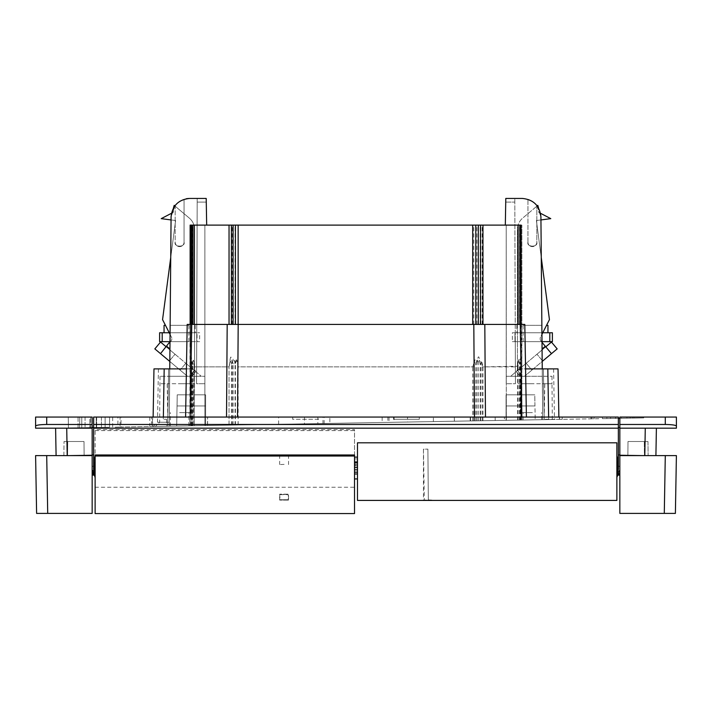<?xml version="1.0" encoding="UTF-8"?>
<svg xmlns="http://www.w3.org/2000/svg" width="712" height="712" viewBox="0 0 712 712"><rect width="100%" height="100%" fill="white"/><g stroke="black" fill="none" stroke-linecap="round" stroke-linejoin="round"><path stroke-width="0.53" stroke-dasharray="3.56 2.67" d="M522.127 376.301L524.495 376.301L521.362 376.301L524.495 376.301L531.9 370.08L524.495 376.301L522.127 376.301L517.384 370.658L536.973 354.22L517.384 370.658M540.141 338.779A3.702 3.702 0 0 1 540.55 337.096A3.702 3.702 0 0 0 541.013 341.155A3.702 3.702 0 0 1 540.141 338.779M520.837 324.423L521.024 420.053L495.187 420.507L521.869 420.044L204.878 425.571C208.483 425.509 208.483 425.509 204.878 425.571C208.483 425.509 208.483 425.509 204.878 425.571L521.024 420.053L521.024 225.117L506.223 225.117L506.303 420.311L506.223 225.117L506.223 383.715L506.223 376.301L515.443 376.301L506.223 376.301L506.223 383.715L506.223 225.117L505.324 225.117L505.796 198.434L522.386 198.434L527.939 199.289L522.386 198.434L514.794 198.434L515.443 383.715L542.375 383.715L542.375 376.301L515.443 376.301L552.005 376.301L542.375 376.301L542.686 419.68L504.452 420.347L542.686 419.68C555.004 419.466 555.004 419.466 542.686 419.68C555.004 419.466 555.004 419.466 542.686 419.68L540.915 216.804L538.503 207.815M552.005 376.301L552.005 383.715L542.375 383.715L540.915 216.804C539.669 205.715 533.493 199.591 522.386 198.434M428.33 499.895L432.335 500.073L428.33 500.251L427.885 449.112L428.33 499.895L424.325 500.073L423.444 449.192L427.885 449.112L423.444 449.192L423.444 500.42L432.335 500.42L423.444 500.42M504.399 420.347L506.223 420.311L506.223 417.063L504.399 417.063L506.223 417.063L506.223 394.831L532.389 394.831L506.223 394.831L506.223 420.311L504.399 420.347L504.399 417.063L504.452 420.347M78.08 427.787L78.08 417.063L85.057 417.063L78.08 417.063L78.08 427.787L89.854 427.583L78.08 427.787M95.123 454.977L95.123 469.706A2.225 2.225 0 0 1 93.646 467.606L93.646 468.959A2.225 2.225 0 0 0 95.123 471.05L95.123 457.122L95.123 467.455L95.123 457.122L95.123 467.455L95.123 457.122L93.646 457.122L93.646 467.606L93.646 454.941L76.602 455.244L93.646 454.941L93.646 457.122L93.646 454.941L79.192 455.6L92.159 455.6L79.192 455.6L89.347 455.6L85.004 455.6L85.004 455.093L89.347 455.021L89.347 455.6L90.691 455.6L89.347 455.6L89.347 455.021L79.192 455.199L93.646 454.941L92.159 454.968L92.159 466.716L94.758 465.221L92.159 466.716L92.159 454.968L93.343 454.95L93.646 455.778L93.343 454.95L93.646 455.778L93.343 454.95L92.159 454.968L93.646 454.941L93.646 457.122L94.153 457.122L93.646 457.122L93.646 417.063L93.646 427.512L93.646 417.063L105.136 417.063L105.136 427.316L105.136 417.063L93.646 417.063L101.442 417.063L93.646 417.063L93.646 454.941L93.646 427.512L105.136 427.316L93.646 427.512L93.646 417.063L618.354 417.063L618.354 418.353L606.864 418.558L618.354 418.353L618.354 427.512L619.841 427.538L619.841 418.327L618.354 418.353L618.354 417.063L606.864 417.063L606.864 418.558L606.864 417.063L618.354 417.063L618.354 424.477L93.646 424.477M95.123 469.706L95.123 471.05A2.225 2.225 0 0 1 93.646 468.959L93.646 454.941L71.529 455.333L86.09 455.075L86.09 455.6L71.538 455.6L92.159 455.6L46.707 455.6L47.713 513.405L92.159 513.405L92.159 455.6L66.225 455.6L92.159 455.6L86.09 455.6L86.09 455.075L90.032 455.012L90.032 455.6L90.032 455.012L93.646 454.941L93.646 457.122L95.123 457.122L95.123 471.05L95.123 429.621L95.123 487.239L354.514 487.239L354.514 513.566M78.827 455.208L84.639 455.6L78.827 455.208L90.691 454.995L90.691 455.6L89.427 455.6L90.691 455.6L90.691 454.995L78.827 455.208M633.173 455.208L627.361 455.6L633.173 455.208L622.573 455.021L633.173 455.208M631.322 455.6L640.462 455.6L631.322 455.6M619.841 418.327L619.841 417.063L619.841 418.327L619.841 417.063L630.209 417.063L630.209 418.149L630.209 417.063L619.841 417.063L619.841 418.327L630.209 418.149L619.841 418.327L622.146 418.291L619.841 418.327L619.841 427.538L618.354 427.512L618.354 454.941L640.462 455.6L618.354 454.941L618.354 417.063L615.773 417.063L618.354 417.063L618.354 418.353M619.841 428.179L676.4 428.179L676.4 426.061C675.697 425.108 671.986 424.575 665.284 424.477L619.841 424.477L619.841 471.905L619.841 455.6L632.808 455.6L621.309 455.6L622.653 455.6L622.653 455.021L632.808 455.199L618.354 454.941L618.354 457.122L616.877 457.122L616.877 471.05L616.877 442.802L616.877 477.592L616.877 463.014L616.877 473.48L616.877 471.255L616.877 471.905L619.841 471.905L619.841 454.968L619.841 472.928L619.841 427.538L619.841 454.968L618.354 454.941L618.354 457.122L616.877 457.122L616.877 468.532L616.877 457.122L618.354 457.122L618.354 467.606L618.354 462.444L616.877 462.444L618.354 462.444L618.354 457.122L618.354 468.959A2.225 2.225 0 0 1 616.877 471.05A2.225 2.225 180 0 0 618.354 468.959L618.354 467.606L616.877 467.606M618.354 424.477L618.354 457.122L618.354 454.941L632.808 455.199L621.309 454.995L622.653 455.021L622.653 455.6L632.808 455.6L619.841 455.6L644.796 455.6L619.841 455.6L619.841 471.531L616.877 471.54L616.877 473.765L616.877 471.442L616.877 471.905L619.841 471.905L619.841 455.6L619.841 513.405L675.394 513.405L676.4 455.6L675.394 513.405M95.123 471.255L95.123 471.905L95.123 471.442L92.159 471.442L92.159 471.905L92.159 471.255L95.123 471.255L95.123 474.281L92.159 474.281L92.159 472.056L95.123 472.056L92.159 471.905L95.123 471.905L95.123 470.418L94.385 470.356L94.153 457.122L94.482 476.061L94.429 473.151L95.123 474.735L95.123 477.592L95.123 457.122L95.123 474.735M164.054 325.339L165.469 325.339M164.116 332.753L195.186 332.753L164.116 332.753M188.849 325.339L170.355 325.339L188.849 325.339M170.391 341.644L188.885 341.644L170.391 341.644M199.636 341.644L197.037 341.644L197.037 332.753L199.636 332.753L197.037 332.753L196.708 341.644L199.636 341.644L199.636 332.753M541.609 325.339L523.115 325.339L541.609 325.339M523.151 341.644L541.645 341.644L523.151 341.644M547.946 325.339L546.531 325.339M516.876 332.753L547.946 332.753L516.876 332.753M512.364 341.644L514.963 341.644L514.963 332.753L514.963 341.644L512.364 341.644L512.364 332.753L514.963 332.753L514.963 341.644L515.266 332.753L512.364 332.753M179.611 426.016L207.45 425.527L179.611 426.016M179.611 394.831L204.878 394.831L204.878 417.063L207.601 417.063L204.878 417.063L204.878 394.831L177.235 394.831L205.617 394.831L204.878 394.831L205.617 394.831L205.617 425.562L205.617 394.831L179.611 394.831M176.692 426.07L177.235 394.831L176.692 426.07L169.26 426.194L176.692 426.07L177.039 405.947L176.692 426.07M534.765 394.831L532.389 394.831L534.765 394.831L535.202 419.804L534.765 394.831L535.202 419.804L534.961 405.947L506.241 405.947L534.961 405.947L534.765 394.831L506.063 394.831L506.063 417.063L506.063 394.831L534.765 394.831M599.335 417.063L591.948 417.063L591.948 418.816L599.335 418.692L599.335 417.063L485.477 417.063L526.417 417.063L525.581 368.887L521.131 368.887L520.979 360.254L520.837 420.062M591.948 418.816L546.068 419.617L560.549 419.368L559.347 419.386L559.347 417.063L591.013 417.063L591.013 418.834L594.084 418.781L594.084 417.063L591.013 417.063M505.324 225.117L505.725 202.101L514.812 202.101L505.725 202.101L505.796 198.434L505.324 225.117L521.869 225.117L521.869 420.044L521.869 368.887L547.813 368.887L548.694 419.288L545.383 419.288L548.694 419.288L548.649 417.063L562.213 417.063L559.552 417.063L559.552 419.386L591.013 418.834M407.504 417.063L394.128 417.063L394.128 422.269L278.623 424.29L329.861 423.391L329.861 417.063L407.504 417.063L407.504 422.038L394.128 422.269M278.623 424.29L278.623 417.063L324.156 417.063L324.156 423.489M112.665 417.063L120.052 417.063L120.052 427.058L112.665 427.182L112.665 417.063L226.523 417.063L185.583 417.063L186.419 368.887L190.131 368.887L190.131 411.349L190.95 365.959C191.225 354.879 191.501 354.211 191.795 363.957C192.178 359.631 192.552 359.88 192.925 364.695C193.361 361.669 193.78 361.91 194.189 365.443L194.349 366.885L229.042 366.885L230.056 362.444C230.501 360.539 230.946 361.34 231.409 364.856C231.961 361.456 232.53 361.135 233.1 363.877C233.874 359.186 234.657 359.364 235.423 364.419C236.277 359.524 237.105 359.783 237.897 365.176L238.146 366.885L472.688 366.885L474.085 362.737C474.637 361.109 475.198 361.865 475.776 365.007C476.622 358.91 477.476 358.545 478.339 363.885C479.105 358.999 479.844 359.337 480.582 364.909C481.045 361.349 481.499 360.53 481.944 362.444L482.959 366.885L518.113 366.253C518.665 358.038 519.235 357.326 519.813 364.108C520.161 356.837 520.499 357.05 520.837 364.74M120.052 427.058L165.932 426.257L151.451 426.506L152.653 426.488L152.653 417.063L120.987 417.063L120.987 427.04L117.916 427.093L117.916 417.063L120.987 417.063M520.979 360.254L522.021 420.036L521.095 366.885L521.095 420.053L521.059 365.06L522.021 420.036L521.131 368.887L543.363 368.887L544.253 419.653L543.363 368.887L553.58 368.887L543.363 368.887L544.253 419.653C557.336 419.421 557.336 419.421 544.253 419.653C557.336 419.421 557.336 419.421 544.253 419.653L474.503 420.872L544.253 419.653L543.363 368.887L521.869 368.887L521.869 225.117L190.131 225.117L206.676 225.117L204.878 225.117L206.676 225.117L204.878 225.117L204.878 425.571L204.878 225.117L204.878 405.947L205.617 405.947L205.617 425.562L205.617 405.947L204.878 405.947L204.878 425.571L204.878 225.117L190.131 225.117L190.131 368.887L190.131 366.6L190.131 368.887L164.187 368.887L163.306 419.288L166.617 419.288L163.306 419.288L163.351 417.063L149.787 417.063L152.448 417.063L152.448 426.488L120.987 427.04M304.496 417.063L317.872 417.063L317.872 423.604L433.377 421.584L304.496 423.836L304.496 417.063L322.981 417.063L322.981 423.515M304.496 423.836L317.872 423.604M433.377 421.584L433.377 417.063L387.844 417.063L387.844 422.376M602.423 417.063L602.423 418.638L610.558 418.496L602.423 418.638L602.423 417.063L615.773 417.063L615.773 418.398L615.773 417.063L602.423 417.063M109.577 427.236L109.577 417.063L101.442 417.063L109.577 417.063L109.577 427.236L96.645 427.467L109.577 427.236L109.577 417.063L109.577 427.236M288.556 500.109L279.665 500.109L288.556 500.109L288.556 494.181L279.665 494.181L288.556 494.19L280.038 494.635L288.191 494.626L288.191 499.735L280.038 499.735L288.191 499.735M279.665 500.109L279.665 494.181L280.038 499.735M633.92 418.086L633.92 417.063L626.943 417.063L633.92 417.063L633.92 418.086L622.146 418.291L633.92 418.086M170.061 334.355L171.45 337.096A3.702 3.702 0 0 1 170.987 341.155A3.702 3.702 0 0 0 171.859 338.779A3.702 3.702 0 0 1 170.987 341.155L169.99 342.356L169.821 361.465L187.505 376.301L189.873 376.301L194.616 370.658L185.814 363.271L194.616 370.658M189.873 376.301L187.505 376.301L191.813 376.301L195.747 371.611L191.813 376.301L195.747 371.611L201.345 376.301L195.747 371.611L191.813 376.301L201.345 376.301L187.505 376.301L160.511 353.65L166.225 346.833L160.511 353.65L180.1 370.08L154.833 348.88M173.497 207.815L171.085 216.804L169.625 383.715L159.995 383.715L169.625 383.715L169.287 422.252L169.625 376.301L169.625 383.715L169.625 376.301L159.995 376.301L169.625 376.301L169.625 383.715L196.556 383.715L196.556 376.301L196.556 383.715L204.878 383.715L196.556 383.715L196.556 376.301L169.625 376.301L204.878 376.301L196.556 376.301L196.556 383.715L169.625 383.715L169.759 368.887L169.26 426.194C151.781 426.497 151.781 426.497 169.26 426.194C151.781 426.497 151.781 426.497 169.26 426.194L171.085 216.804L171.058 219.937L175.606 220.533L161.224 218.637L173.265 212.372L174.182 205.394L189.276 218.068A14.818 14.818 0 0 1 194.572 229.415L194.572 369.653L190.638 376.301L194.572 369.653L194.572 229.415A14.818 14.818 0 0 0 189.276 218.068L174.76 205.884L173.959 207.041L173.265 212.372L171.441 213.315M160.547 342.072L166.225 346.833L166.706 346.263L160.511 353.65L170.987 341.155A3.702 3.702 0 0 0 171.45 337.096L162.559 319.635L171.45 337.096A3.702 3.702 0 0 1 171.859 338.779A3.702 3.702 0 0 0 171.45 337.096L162.559 319.635L175.606 220.533L170.729 257.557L169.99 341.644L196.708 341.644L196.556 383.715L197.188 202.101L196.735 332.753L169.242 332.753M194.572 229.415A14.818 14.818 0 0 0 189.276 218.068A14.818 14.818 0 0 1 194.572 229.415L194.572 369.653L195.747 371.611L194.572 369.653L194.572 229.415M175.027 354.22L185.814 363.271L166.225 346.833L175.027 354.22L169.314 361.029L175.027 354.22M166.225 346.833L195.747 371.611L166.225 346.833M174.182 205.394L189.276 218.068L174.182 205.394L173.265 212.372L174.182 205.394M162.559 319.635L175.606 220.533L161.224 218.637L173.265 212.372L161.224 218.637L175.606 220.533L162.559 319.635M204.878 376.301L204.878 225.117L204.878 376.301M470.561 420.934L470.561 417.063L454.345 417.063L454.345 421.219L454.345 417.063L454.345 421.219L454.345 417.063L454.416 421.219L470.205 420.943L470.187 417.063L495.169 417.063L495.187 420.507L454.345 421.219L506.223 420.311L470.187 420.943L470.187 417.063L454.345 417.063L454.416 421.219L454.345 417.063L454.416 421.219L470.579 420.934L470.561 417.063L495.169 417.063L495.187 420.507L470.579 420.934M474.085 362.737L474.503 420.872L167.64 426.221C149.315 426.541 149.315 426.541 167.64 426.221C149.315 426.541 149.315 426.541 167.64 426.221L474.503 420.872L474.094 364.411L473.765 366.885L238.075 366.867L237.897 365.487C236.989 358.376 236.046 357.985 235.067 364.322C234.123 356.748 233.171 356.801 232.219 364.464C231.48 356.57 230.768 355.003 230.083 359.756L229.05 366.885L194.349 366.885L194.189 365.087C193.664 358.919 193.121 358.643 192.56 364.25C192.311 361.821 192.062 361.651 191.804 363.743C191.635 361.794 191.457 361.954 191.288 364.224C191.163 358.35 191.047 358.634 190.941 365.06L190.131 411.349L190.131 375.829L190.754 375.829L190.869 368.887L190.754 375.829M616.877 459.854L617.865 457.122L616.877 459.854L617.865 457.122L616.877 459.854L616.877 464.954A2.225 2.225 0 0 0 617.242 465.221A2.225 2.225 0 0 1 616.877 464.954L616.877 459.854M616.877 442.802L616.877 500.42L357.486 500.42L357.486 442.802L616.877 442.802L357.486 442.802L357.486 457.122L354.514 457.122L354.514 462.444L357.486 462.444L357.486 457.122L357.486 462.444L354.514 462.444L354.514 457.122L354.514 465.959L357.486 465.959L357.486 478.927L357.486 457.122L354.514 457.122L357.486 457.122L357.486 465.853L354.514 465.853L354.514 457.122L357.486 457.122L357.486 442.802L616.877 442.802M616.877 471.54L616.877 457.122L617.847 457.122L617.669 467.455L617.847 457.122L617.678 467.188L616.877 468.834L616.877 457.825L616.877 470.303L616.877 457.825L616.877 468.834L617.678 467.188L617.838 457.825L617.642 468.941L617.847 457.122L618.354 457.122L617.847 457.122L617.553 474.281L617.571 473.151L616.877 474.735M617.518 476.061L617.571 473.213L616.877 475.251L619.841 475.02M615.355 418.407L610.558 418.496L615.355 418.407L615.355 417.063L615.355 418.407M643.746 417.063L643.728 417.917L643.746 417.063L632.238 417.063L632.256 418.113L632.238 417.063L643.746 417.063L643.728 417.917L632.256 418.113L632.238 417.063L632.256 418.113L643.728 417.917L643.746 417.063L632.238 417.063L643.746 417.063M622.146 417.063L626.943 417.063L622.146 417.063L622.146 418.291L622.146 417.063M665.284 424.477L665.284 417.063L619.841 417.063L621.309 417.063L619.841 417.063L619.841 424.477M665.284 417.063L676.4 417.063L676.4 426.061M645.277 428.179L656.393 428.179L645.277 428.179L644.796 455.6L655.912 455.6L656.393 428.179M619.841 475.011L619.841 471.255L619.841 475.011M617.01 471.905L619.841 471.905L616.877 471.905L619.841 471.905L619.841 454.968L618.354 454.941L619.841 454.968L618.657 454.95L618.354 455.778L618.657 454.95L619.841 454.968L618.354 454.941L618.354 457.122L618.354 455.778L618.354 457.122L616.877 457.122L616.877 467.455L616.877 457.122L616.877 467.455L617.669 467.455L616.877 467.455L616.877 457.122L617.847 457.122L616.877 457.122L617.847 457.122L617.571 473.142L619.841 472.955L616.877 472.688M619.841 471.905L616.877 471.905L619.841 471.905L617.598 471.905L619.841 471.905L619.841 471.442L619.841 473.756L619.841 471.531M643.728 417.917L632.256 418.113L643.728 417.917M77.715 455.226L64.374 455.6L83.535 455.119L83.544 455.6L64.383 455.6L83.544 455.6L83.535 455.119L64.374 455.6L77.715 455.226M89.427 455.6L84.639 455.6L89.427 455.6L89.427 455.021L89.427 455.6M83.535 455.119L83.544 455.6L83.535 455.119L64.383 455.6L83.544 455.6L64.383 455.6L83.535 455.119M36.606 513.405L35.6 455.6L36.606 513.405L47.713 513.405M95.123 471.442L95.123 457.122L95.123 468.834L95.123 457.122L93.646 457.122L93.646 454.941L84.132 455.11L84.007 441.52L64.018 441.52L84.007 441.52L84.132 455.6L67.587 455.6L67.702 441.52L64.018 441.52L67.702 441.52L67.587 455.6L63.875 455.6L84.132 455.6L66.225 455.6L93.646 454.941L93.646 457.122L95.123 459.854L95.123 464.954L95.123 459.854L95.123 464.954L95.123 459.854L93.646 457.122L93.646 455.778L93.646 457.122L95.123 457.122L95.123 474.281L92.159 474.281L95.123 474.183M616.877 462.444L618.354 462.444M357.486 472.172L354.514 472.172L354.514 457.122L354.514 478.927L354.514 457.122L357.486 457.122L357.486 472.172L357.486 457.122L354.514 457.122L354.514 454.977M354.514 478.927L357.486 478.927L357.486 465.853L354.514 465.959L357.486 465.853L357.486 457.122L357.486 478.927M354.514 473.978L357.486 473.978M95.123 457.122L93.646 457.122L95.123 457.122L94.153 457.122L94.251 463.014L93.646 454.941L92.159 454.968L93.646 454.941L93.646 457.122L95.123 457.122L94.153 457.122L94.251 463.014L94.153 457.122L95.123 457.122L94.153 457.122L94.331 467.455L95.123 467.455L94.331 467.455L95.123 467.455L94.331 467.455L94.153 457.122L95.123 457.122L94.153 457.122L94.331 467.455L94.153 457.122L94.322 467.188L94.153 457.122L95.123 457.122L94.153 457.122L95.123 457.122L95.123 471.86L95.123 457.122L93.646 457.122L93.646 454.941L92.159 454.968L93.343 454.95L92.159 454.968L92.159 466.716L94.758 465.221A2.225 2.225 0 0 0 95.123 464.954A2.225 2.225 0 0 1 94.758 465.221A2.225 2.225 0 0 0 95.123 464.954A2.225 2.225 0 0 1 94.758 465.221L92.159 466.716L92.159 454.968L92.159 475.011L92.159 471.905L95.123 471.905L92.159 471.905L92.159 454.968L92.159 471.905L92.159 455.6L92.159 471.905L95.123 471.905L92.159 471.905L95.123 471.905L92.159 471.905L94.402 471.905L94.206 457.122L93.646 457.122L93.646 455.778L93.646 457.122L95.123 459.854L93.646 457.122L94.206 457.122L94.402 471.905L92.159 471.905L92.159 455.6L92.159 472.056M95.123 513.566L95.123 487.239M95.123 457.825L95.123 470.303L95.123 457.825L94.162 457.825L94.358 468.941L95.123 470.303L94.349 468.629L94.162 457.825L95.123 457.825M94.465 475.207L94.429 473.213L95.123 475.251M94.429 473.213L94.153 457.122L94.385 470.427L95.123 472.038L95.123 470.418M354.514 487.239L354.514 429.621L95.123 429.621M95.123 430.573L354.514 430.573L354.514 472.172M354.514 429.621L354.514 430.573M354.514 462.444L354.514 469.831L354.514 462.444L357.486 462.444L357.486 467.606L357.486 462.444M357.486 469.831L357.486 467.606L357.486 469.831L354.514 469.831M93.646 462.444L95.123 462.444M357.486 457.122L357.486 462.871L357.486 457.122L354.514 457.122L357.486 457.122L354.514 457.122L357.486 457.122L354.514 457.122L357.486 457.567L357.486 458.92L354.514 458.92L354.514 457.122L354.514 458.92L354.514 457.567L354.514 458.92L357.486 458.92L357.486 457.122L357.486 458.92L357.486 457.567L354.514 457.122L357.486 457.122L354.514 457.122L354.514 462.871L357.486 462.871L357.486 461.296L354.514 461.296L354.514 457.122L357.486 457.122L357.486 462.871L354.514 462.871L354.514 461.296L357.486 461.296L357.486 457.122L354.514 457.122L354.514 464.268L354.514 463.112L357.486 463.112L357.486 457.122L357.486 464.268L354.514 464.268L354.514 457.122L357.486 457.122L354.514 457.122L354.514 465.612L354.514 464.509L357.486 464.509L357.486 457.122L357.486 465.612L354.514 465.612L354.514 457.122L357.486 457.122L354.514 457.122L354.514 464.509L354.514 457.122L357.486 457.122L357.486 465.612L357.486 464.509L354.514 464.509L354.514 465.612L357.486 465.612L357.486 457.122L354.514 457.122L354.514 463.112L354.514 457.122L357.486 457.122L357.486 464.268L357.486 463.112L354.514 463.112L354.514 464.268L357.486 464.268L357.486 457.122L354.514 457.122L354.514 462.871L354.514 457.122M616.877 469.706A2.225 2.225 180 0 0 618.354 467.606M618.354 428.179L93.646 428.179M67.204 455.6L92.159 455.6L56.088 455.6L67.204 455.6L66.723 428.179L55.607 428.179L92.159 428.179L92.159 474.192M55.607 428.179L56.088 455.6M506.063 420.32L506.063 394.831L506.063 420.32L506.063 417.063L495.169 417.063L495.187 420.507L495.169 417.063L506.063 417.063L506.063 420.32M506.223 420.311L506.223 394.831L506.223 420.311M519.813 420.08L519.813 364.108M518.113 420.107L518.113 366.253M482.959 420.721L482.959 366.885M480.582 420.765L480.582 364.909M478.339 420.801L478.339 363.885M475.776 420.845L475.776 365.007M472.688 420.899L472.688 366.885M167.64 426.221L167.703 422.252L157.486 422.252L167.703 422.252L167.64 426.221L168.637 368.887L167.703 422.252L168.637 368.887L190.869 368.887L158.42 368.887L168.637 368.887L167.64 426.221M238.146 424.993L238.146 366.885M235.423 425.037L235.423 364.419M233.1 425.082L233.1 363.877M231.409 425.108L231.409 364.856M229.042 425.153L229.042 366.885L229.05 425.153M194.349 425.758L194.349 366.885L194.349 425.758M192.925 425.785L192.925 364.695M191.804 363.743L191.804 425.803L191.795 363.957M190.95 425.82L190.95 365.959M190.905 425.82L190.905 366.876M190.131 324.423L190.131 366.6L190.869 324.423L190.131 366.6L190.131 225.117L189.873 425.838L190.941 365.06M190.95 364.58L190.131 425.829L190.131 375.829M191.288 425.812L191.288 364.224M192.56 425.785L192.56 364.25M232.219 425.1L232.219 364.464M235.067 425.046L235.067 364.322M238.075 424.993L238.075 366.867M473.765 420.881L473.765 366.885M476.924 420.828L476.924 364.402C475.945 357.691 475.002 357.691 474.094 364.411M480.191 420.765L480.191 364.633C479.105 354.345 478.019 354.264 476.924 364.402M482.166 420.739L481.962 365.3C481.392 360.797 480.805 360.575 480.191 364.633M517.66 420.116L517.66 366.885L482.166 366.885M519.493 420.08L519.493 364.197C518.914 358.154 518.345 358.439 517.811 365.042L517.66 366.885M520.196 420.071L520.196 363.734C519.956 361.883 519.724 362.043 519.493 364.197M520.712 420.062L520.712 364.224C520.543 361.954 520.365 361.794 520.196 363.734M521.059 365.06C520.953 358.634 520.837 358.35 520.712 364.224M521.869 366.6L521.131 324.423L238.146 324.423M278.623 417.063L226.523 417.063L237.523 417.063L238.191 324.423L520.241 324.423L473.809 324.423L474.477 417.063L329.861 417.063M521.095 324.423L521.095 225.117L521.095 324.423M520.712 324.423L520.712 225.117M520.196 324.423L520.196 225.117M519.493 324.423L519.493 225.117M517.66 324.423L517.66 225.117M482.166 324.423L482.166 225.117M480.191 324.423L480.191 225.117M476.924 324.423L476.924 225.117M473.765 324.423L473.765 225.117M238.075 324.423L238.075 225.117M235.067 324.423L235.067 225.117M232.219 324.423L232.219 225.117M229.05 324.423L229.05 225.117M194.349 324.423L194.349 225.117M192.56 324.423L192.56 225.117M191.804 324.423L191.804 225.117M191.288 324.423L191.288 225.117M190.905 324.423L190.905 225.117L190.905 324.423M164.187 368.887L163.351 417.063L164.187 368.887L153.97 368.887M96.227 427.467L93.646 427.512L96.227 427.467L96.227 417.063L96.227 427.467M485.477 417.063L474.477 417.063L485.477 417.063L484.81 324.423M433.377 417.063L474.477 417.063M387.844 417.063L317.872 417.063M237.523 417.063L322.981 417.063M120.052 417.063L117.916 417.063M163.351 417.063L185.583 417.063L187.203 324.423L190.869 324.423L187.203 324.423L186.419 368.887M324.156 417.063L394.128 417.063M548.649 417.063L526.417 417.063L524.797 324.423L525.581 368.887L524.797 324.423L521.131 324.423M591.948 417.063L594.084 417.063M382.139 417.063L382.139 422.483M393.522 417.063L393.451 419.288L419.341 419.288L393.451 419.288M419.341 419.288L419.27 417.063M149.787 417.063L149.787 426.533L151.451 426.506L151.451 417.063M166.617 419.288L166.617 426.239L151.451 426.506M292.73 417.063L292.659 419.288L318.549 419.288L318.478 417.063M389.019 417.063L389.019 422.358L407.504 422.038M389.019 422.358L329.861 423.391M562.213 417.063L562.213 419.332L560.549 419.368L560.549 417.063M545.383 419.288L560.549 419.368M190.14 417.063L191.759 324.423L473.809 324.423M318.549 419.288L292.659 419.288M547.813 368.887L558.03 368.887M521.024 324.423L524.797 324.423L520.241 324.423L521.86 417.063M191.759 324.423L187.203 324.423L185.583 417.063M525.581 368.887L526.417 417.063M506.241 405.947L534.961 405.947L506.241 405.947M541.939 334.355L549.442 319.635L540.55 337.096L549.442 319.635L536.394 220.533L549.442 319.635L536.394 220.533L550.777 218.637L538.735 212.372L537.818 205.394L522.724 218.068L537.818 205.394L538.735 212.372L550.777 218.637L536.394 220.533L541.271 257.557L542.01 341.644L515.292 341.644L515.443 383.715L506.223 383.715L515.443 383.715L514.794 198.434L505.796 198.434L514.794 198.434L515.266 332.753L542.758 332.753M542.241 368.887L542.686 419.68L542.241 368.887M205.617 405.947L205.617 394.831L205.617 405.947L177.039 405.947L205.617 405.947M204.878 405.947L177.039 405.947L204.878 405.947M206.676 225.117L206.204 198.434L197.206 198.434L197.188 202.101L206.275 202.101L206.676 225.117L206.204 198.434L206.275 202.101L197.188 202.101L197.206 198.434L206.204 198.434L188.475 198.47M186.313 198.728L184.061 199.289L184.061 242.16C185.645 247.438 173.586 247.438 175.17 242.16L175.17 205.359A18.53 18.53 0 0 1 184.061 199.289A18.53 18.53 0 0 0 175.17 205.359L171.085 216.804C172.331 205.715 178.507 199.591 189.615 198.434L197.206 198.434L196.556 383.715L197.206 198.434M616.877 467.455L617.669 467.455L616.877 467.455M617.571 473.213L616.877 473.079M618.354 457.122L618.354 454.941L627.868 455.11L627.868 455.6L619.841 455.6L635.398 455.6L619.841 455.6L627.868 455.6L627.868 455.11L618.354 454.941L618.354 457.122L616.877 457.122L617.847 457.122L617.749 463.014L616.877 463.014L617.749 463.014L617.847 457.122L616.877 457.122L617.847 457.122L617.749 463.014L616.877 463.014L617.749 463.014L617.624 470.232L617.749 463.014L617.642 468.941L616.877 470.303L617.651 468.629L617.847 457.122L617.615 470.365L617.847 457.122L616.877 457.122L618.354 457.122L617.865 457.122L618.354 457.122L618.354 454.941L635.398 455.244L618.354 454.941L618.354 457.122L618.354 454.941L618.354 457.122L616.877 457.122L618.354 457.122L618.354 454.941L618.354 457.122L616.877 457.122M94.251 463.014L95.123 463.014L94.251 463.014L94.376 470.232L94.251 463.014L94.358 468.941L94.251 463.014L95.123 463.014L94.251 463.014M95.123 471.86L94.402 470.623M617.571 470.641L616.877 471.86M93.646 454.941L93.646 457.122M92.159 471.442L92.159 473.756L95.123 473.765L92.159 473.756L92.159 455.6M177.039 405.947L177.235 394.831L177.039 405.947M536.83 205.359L536.83 242.16C538.414 247.438 526.355 247.438 527.939 242.16A4.45 4.45 0 0 0 532.389 246.61A4.45 4.45 0 0 0 536.83 242.16L536.83 205.359A18.53 18.53 0 0 0 527.939 199.289A18.53 18.53 0 0 1 536.83 205.359L540.915 216.804L540.942 219.937L536.394 220.533L550.777 218.637L538.735 212.372L537.818 205.394L522.724 218.068A14.818 14.818 0 0 0 517.428 229.415L517.428 369.653L517.428 229.415L517.428 369.653L516.253 371.611L545.775 346.833L541.013 341.155L545.294 346.263L541.013 341.155L542.01 342.356L542.179 361.465L524.495 376.301L551.489 353.65L542.686 361.029L551.489 353.65L545.294 346.263L545.775 346.833L510.655 376.301L521.362 376.301L517.428 369.653L521.353 376.301L510.655 376.301L516.253 371.611L520.187 376.301L516.253 371.611L517.428 369.653L517.428 229.415A14.818 14.818 0 0 1 522.724 218.068A14.818 14.818 0 0 0 517.428 229.415A14.818 14.818 0 0 1 522.724 218.068L537.24 205.884L538.041 207.041L538.735 212.372L540.559 213.315M552.387 341.644L549.798 341.644L549.798 332.753L515.266 332.753L515.292 341.644L549.798 341.644L549.798 332.753L552.387 332.753M552.316 419.51L552.005 383.715L542.375 383.715L542.375 376.301L542.375 383.715L515.443 383.715L514.794 198.434M159.613 341.644L162.203 341.644L162.203 332.753L196.735 332.753L196.708 341.644L162.203 341.644L162.203 332.753L159.613 332.753M175.17 205.359L175.17 242.16A4.45 4.45 0 0 0 179.611 246.61A4.45 4.45 0 0 0 184.061 242.16C185.645 247.438 173.586 247.438 175.17 242.16A4.45 4.45 0 0 0 179.611 246.61A4.45 4.45 0 0 0 184.061 242.16L184.061 199.289L184.061 242.16L184.061 199.289L189.615 198.434M527.939 242.16L527.939 199.289L527.939 242.16C526.355 247.438 538.414 247.438 536.83 242.16A4.45 4.45 0 0 1 532.389 246.61A4.45 4.45 0 0 1 527.939 242.16M169.287 422.252L159.657 422.252L169.287 422.252M619.841 470.543L617.615 470.365L616.877 471.994M617.642 468.941L616.877 470.588L617.642 468.941M616.877 457.825L617.838 457.825L616.877 457.825M616.877 468.532L617.678 466.876L616.877 468.532M617.615 470.356L616.877 470.418M95.123 468.532L94.322 466.876L95.123 468.532M94.322 467.188L95.123 468.834L94.322 467.188M95.123 470.588L94.358 468.941L95.123 470.588M92.159 454.968L92.159 417.063L92.159 427.538L89.854 427.583L92.159 427.538L92.159 417.063L81.791 417.063L92.159 417.063L92.159 427.538L81.791 427.725L81.791 417.063L81.791 427.725L92.159 427.538L92.159 471.255M549.798 332.753L549.798 341.644M162.203 332.753L162.203 341.644M616.877 471.255L619.841 471.255M616.877 471.442L619.841 471.442M627.993 441.52L647.982 441.52L627.993 441.52L627.868 455.6L627.868 455.11L645.775 455.6L627.868 455.11L642.687 455.368L627.868 455.6L645.775 455.6L627.868 455.6L627.868 455.11L627.868 455.6L642.687 455.6L627.868 455.11L627.993 441.52L627.868 455.11L645.775 455.6L627.868 455.6L627.868 455.11L648.116 455.466L647.982 441.52L627.993 441.52L627.868 455.6L645.775 455.6L627.868 455.11L648.125 455.6L647.982 441.52L627.993 441.52M619.841 466.716L617.242 465.221A2.225 2.225 0 0 1 616.877 464.954A2.225 2.225 0 0 0 617.242 465.221L619.841 466.716M655.912 455.6L644.796 455.6M618.354 455.778L618.657 454.95L618.354 455.778M617.793 457.122L617.598 471.905L617.793 457.122M621.968 455.012L621.968 455.6L619.841 455.6L625.91 455.6L621.968 455.6L621.968 455.012M621.309 454.995L621.309 455.6L621.309 454.995L622.573 455.021L621.309 454.995M644.413 455.6L627.868 455.6L627.868 455.11L627.868 455.6L648.125 455.6L644.413 455.6L644.298 441.52L644.413 455.6M622.573 455.6L627.361 455.6L621.309 455.6L622.573 455.6L622.573 455.021L622.573 455.6M628.465 455.119L647.617 455.6L628.465 455.119L628.456 455.6L647.617 455.6L628.456 455.6L628.465 455.119L628.456 455.6L628.465 455.119L647.626 455.6L628.465 455.119M634.285 455.226L647.626 455.6L628.456 455.6L647.626 455.6L634.285 455.226M619.841 455.6L665.293 455.6M63.884 455.466L64.018 441.52L63.884 455.466L84.132 455.11L69.313 455.368L84.132 455.11L84.132 455.6L84.132 455.11L63.884 455.466M84.007 441.52L84.132 455.6L84.007 441.52M90.691 454.995L89.347 455.021L90.691 454.995M68.441 427.957L79.575 427.761L68.441 427.957L79.575 427.761L68.441 427.957L68.254 417.063L68.441 427.957L68.254 417.063L79.762 417.063L68.254 417.063L79.762 417.063L79.575 427.761L79.762 417.063L79.575 427.761L79.762 417.063L68.254 417.063L68.441 427.957M46.716 424.477L46.716 417.063L92.159 417.063L89.854 417.063L92.159 417.063L92.159 424.477L46.716 424.477C40.014 424.575 36.303 425.108 35.6 426.061L35.6 428.179L66.723 428.179M89.854 417.063L85.057 417.063L89.854 417.063L89.854 427.583L89.854 417.063M46.716 417.063L35.6 417.063L35.6 426.061M92.159 428.179L92.159 424.477M93.646 427.512L92.159 427.538M618.354 427.512L619.841 427.538M618.354 454.941L619.841 454.968M495.169 420.507L495.169 417.063L495.169 420.507M428.33 500.251L424.325 500.073M515.443 376.301L515.443 383.715L515.443 376.301M551.453 342.072L536.973 354.22L545.775 346.833L551.489 353.65L545.775 346.833L551.489 353.65L557.167 348.88M531.9 370.08L542.686 361.029L531.9 370.08L526.186 363.271L531.9 370.08M516.253 371.611L520.187 376.301L516.253 371.611M540.55 337.096A3.702 3.702 0 0 0 541.013 341.155A3.702 3.702 0 0 1 540.55 337.096M532.389 412.613L520.49 412.613L532.389 412.613M532.389 419.858L523.124 420.018L532.389 419.858M532.389 383.715L519.982 383.715L532.389 383.715M85.12 455.093L83.642 455.119L85.867 455.084L83.642 455.119L85.867 455.084L85.12 455.093L85.867 455.6L83.642 455.6L85.867 455.6L83.642 455.6L85.12 455.6L85.12 455.093M83.642 455.6L83.642 455.119L83.642 455.6M85.867 455.084L85.867 455.6L85.867 455.084M628.358 455.6L626.133 455.6L626.133 455.084L628.358 455.119L628.358 455.6L626.133 455.6L628.358 455.6L628.358 455.119L628.358 455.6L628.358 455.119L626.133 455.084L628.358 455.119L626.133 455.084L626.133 455.6L628.358 455.6M284.115 464.384L279.665 464.562L284.115 464.384M284.115 454.977C278.828 454.977 278.828 454.977 284.115 454.977C278.828 454.977 278.828 454.977 284.115 454.977C289.392 454.977 289.392 454.977 284.115 454.977C289.392 454.977 289.392 454.977 284.115 454.977M179.611 383.715L192.018 383.715L179.611 383.715M179.611 412.613L191.51 412.613L179.611 412.613M625.91 455.075L625.91 455.6L625.91 455.075M626.996 455.6L626.996 455.093L626.996 455.6M93.646 468.959L95.123 468.959L93.646 468.959M616.877 468.959L618.354 468.959L616.877 468.959M185.814 363.271L180.1 370.08L185.814 363.271M169.928 348.978L166.706 346.263M621.309 418.309L621.309 417.063L621.309 418.309M626.943 417.063L626.943 418.211L626.943 417.063M619.841 473.48L616.877 473.48L619.841 473.48M619.841 472.243L616.877 472.243M619.841 472.056L616.877 472.056M357.486 467.606L354.514 467.606M95.123 467.606L93.646 467.606M230.056 362.444L230.083 359.756M481.962 365.3L481.944 362.444M517.82 365.826L517.811 365.042M194.189 365.087L193.13 425.776L194.189 365.443M101.442 417.063L101.442 427.378L101.442 417.063M96.645 417.063L96.645 427.467L96.645 417.063M610.558 417.063L610.558 418.496L610.558 417.063M227.19 324.423L226.523 417.063M95.123 473.079L92.159 472.955M95.123 471.958L92.159 471.967M92.159 471.531L95.123 471.54M92.159 473.658L95.123 473.658M616.877 471.958L619.841 471.967M616.877 474.459L619.841 474.459M92.159 472.243L95.123 472.243M627.361 455.102L627.361 455.6L627.361 455.102M84.639 455.102L84.639 455.6L84.639 455.102M90.691 427.565L90.691 417.063L90.691 427.565M85.057 417.063L85.057 427.663L85.057 417.063M545.294 346.263L542.072 348.978M542.686 361.029L536.973 354.22L542.686 361.029M626.88 455.6L626.88 455.093L626.88 455.6M188.885 341.644L188.885 325.339M541.645 341.644L541.645 325.339M516.814 325.339L516.814 332.753M207.45 425.527L207.601 417.063L207.601 425.527M159.995 376.301L159.657 422.252L155.43 426.435M158.42 368.887L157.486 422.252L153.187 426.479M553.58 368.887L554.47 419.475M617.535 475.207L616.877 475.26M523.115 341.644L523.115 325.339M170.355 341.644L170.355 325.339M195.186 325.339L195.186 332.753M523.124 420.018L523.124 412.613M544.279 412.613L544.787 383.715M520.49 412.613L519.982 383.715M541.645 419.697L541.645 412.613M279.665 454.977L279.665 464.562M288.556 454.977L288.556 464.562M191.51 412.613L192.018 383.715M188.876 425.856L188.876 412.613M170.355 426.177L170.355 412.613M167.72 412.613L167.213 383.715"/><path stroke-width="1.07" d="M616.877 474.281L619.841 474.281L616.877 474.281M165.469 325.339L164.054 325.339L164.054 332.753M546.531 325.339L547.946 325.339L547.946 332.753M93.646 468.959A2.225 2.225 0 0 0 95.123 471.05A2.225 2.225 180 0 1 93.646 468.959L93.646 467.606L93.646 468.959M618.354 468.959A2.225 2.225 0 0 1 616.877 471.05A2.225 2.225 -0 0 0 618.354 468.959L618.354 467.606L618.354 468.959M162.203 341.644L159.613 341.644L159.613 332.753L162.203 332.753L162.203 341.644L169.99 341.644L160.511 353.65L169.821 361.465L169.759 368.887L171.085 216.804C172.331 205.715 178.507 199.591 189.615 198.434L206.204 198.434L206.676 225.117M175.17 205.359L174.76 205.884L174.182 205.394L173.497 207.815M171.441 213.315L161.224 218.637L171.058 219.937L170.729 257.557L162.559 319.635L170.061 334.355M166.225 346.833L160.547 342.072L154.833 348.88L160.511 353.65M616.877 442.802L616.877 500.42L357.486 500.42L357.486 442.802L616.877 442.802M619.841 418.327L618.354 418.353M665.284 424.477C671.986 424.575 675.697 425.108 676.4 426.061L676.4 428.179L619.841 428.179L619.841 424.477L665.284 424.477L665.284 417.063L676.4 417.063L676.4 426.061M665.284 417.063L619.841 417.063L619.841 424.477M619.841 428.179L619.841 513.405L664.287 513.405L665.293 455.6L676.4 455.6L675.394 513.405L664.287 513.405L665.293 455.6L676.4 455.6L675.394 513.405M36.606 513.405L35.6 455.6L36.606 513.405L92.159 513.405L92.159 455.6L35.6 455.6L46.707 455.6L47.713 513.405M616.877 469.706A2.225 2.225 -0 0 0 618.354 467.606L618.354 462.444L616.877 462.444M618.354 462.444L618.354 457.122L616.877 457.122M357.486 472.172L354.514 472.172M95.123 456.027L95.123 513.566L354.514 513.566L354.514 456.027L95.123 456.027L95.123 454.977L354.514 454.977L354.514 456.027M357.486 462.444L354.514 462.444M357.486 457.122L354.514 457.122M354.514 473.978L357.486 473.978M95.123 457.122L93.646 457.122L93.646 417.063L618.354 417.063L618.354 457.122M93.646 457.122L93.646 467.606A2.225 2.225 180 0 0 95.123 469.706M354.514 478.927L357.486 478.927M95.123 462.444L93.646 462.444M618.354 428.179L93.646 428.179M46.716 424.477L46.716 417.063L35.6 417.063L35.6 426.061C36.303 425.108 40.014 424.575 46.716 424.477L92.159 424.477L92.159 455.6M92.159 428.179L35.6 428.179L35.6 426.061M56.088 455.6L55.607 428.179M190.131 324.423L190.131 225.117L521.024 225.117L521.024 324.423M190.905 324.423L190.905 225.117M190.95 324.423L190.95 225.117M191.795 324.423L191.795 225.117M192.925 324.423L192.925 225.117M194.349 324.423L194.349 225.117M229.042 324.423L229.042 225.117M231.409 324.423L231.409 225.117M233.1 324.423L233.1 225.117M235.423 324.423L235.423 225.117M474.477 417.063L473.809 324.423L238.146 324.423L238.146 225.117M472.688 324.423L472.688 225.117M475.776 324.423L475.776 225.117M478.339 324.423L478.339 225.117M480.582 324.423L480.582 225.117M482.959 324.423L482.959 225.117M518.113 324.423L518.113 225.117M519.813 324.423L519.813 225.117M473.809 324.423L520.837 324.423L520.837 225.117M153.125 417.063L153.97 368.887L164.187 368.887L163.351 417.063M186.419 368.887L164.187 368.887M93.646 424.477L618.354 424.477M525.581 368.887L547.813 368.887L548.649 417.063M558.876 417.063L558.03 368.887L547.813 368.887M185.583 417.063L187.203 324.423L238.191 324.423L237.523 417.063M521.86 417.063L520.241 324.423L524.797 324.423L526.417 417.063M505.324 225.117L505.796 198.434L522.386 198.434C533.493 199.591 539.669 205.715 540.915 216.804L542.241 368.887L542.179 361.465L557.167 348.88L551.453 342.072L545.775 346.833M617.518 476.061L617.553 474.281L616.877 477.592M95.123 477.592L94.465 475.207M542.758 332.753L549.798 332.753L549.798 341.644L552.387 341.644L552.387 332.753L549.798 332.753M549.798 341.644L542.01 341.644L542.01 342.356L551.489 353.65M514.794 198.434L522.386 198.434M538.503 207.815L537.818 205.394L537.24 205.884L536.83 205.359M541.939 334.355L549.442 319.635L541.271 257.557L540.942 219.937L550.777 218.637L540.559 213.315M169.242 332.753L162.203 332.753M197.206 198.434L189.615 198.434M188.475 198.47L186.313 198.728M616.877 471.86L617.624 470.232M616.877 472.038L617.615 470.427M94.385 470.374L95.123 471.994M94.376 470.232L95.123 471.86M616.877 474.735L617.233 474.281M656.393 428.179L655.912 455.6M619.841 471.905L617.01 471.905M619.841 455.6L665.293 455.6M46.716 417.063L92.159 417.063L92.159 424.477M93.646 454.941L92.159 454.968M93.646 427.512L92.159 427.538M618.354 454.941L619.841 454.968M618.354 427.512L619.841 427.538M166.706 346.263L169.928 348.978M619.841 474.192L616.877 474.183M354.514 469.831L357.486 469.831M357.486 467.606L354.514 467.606M618.354 467.606L616.877 467.606M95.123 467.606L93.646 467.606M66.723 428.179L67.204 455.6M484.81 324.423L485.477 417.063M226.523 417.063L227.19 324.423M191.759 324.423L190.14 417.063M92.159 470.543L94.162 470.383M95.123 472.688L92.159 472.928M92.159 475.011L95.123 475.251L92.159 475.02M616.877 473.765L619.841 473.756L616.877 473.765M619.841 473.658L616.877 473.658M95.123 474.459L92.159 474.459M92.159 473.48L95.123 473.48L92.159 473.48M644.796 455.6L645.277 428.179M545.294 346.263L542.072 348.978M619.841 475.02L617.535 475.207"/></g></svg>
